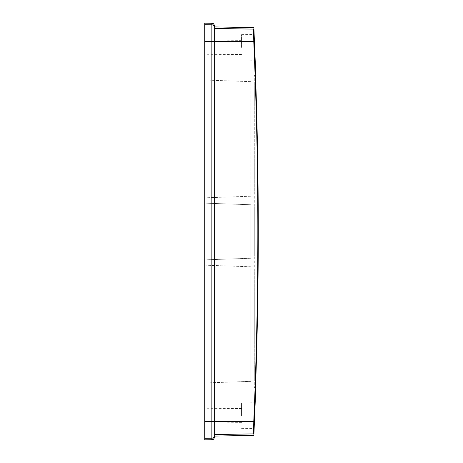 <?xml version="1.0" encoding="UTF-8"?>
<svg xmlns="http://www.w3.org/2000/svg" width="463" height="463" viewBox="0 0 463 463"><rect width="100%" height="100%" fill="white"/><g stroke="black" fill="none" stroke-linecap="round" stroke-linejoin="round"><path stroke-width="0.35" stroke-dasharray="2.31 1.74" d="M241.547 47.394L241.547 34.65L241.547 47.394M204.727 415.606L204.727 408.244L204.727 415.606M241.547 415.606L241.547 402.862L241.547 415.606M204.727 203.141L204.727 259.859L204.727 203.141L250.894 204.756L250.894 258.25L250.894 204.756L204.727 203.141M204.727 47.394L204.727 54.756L204.727 47.394M204.727 439.85L204.727 23.15M204.727 265.172L204.727 382.965L204.727 265.172L250.894 266.786L250.894 381.35L250.894 266.786L204.727 265.172M204.727 80.035L204.727 197.828L204.727 80.035L250.894 81.65L250.894 196.219L204.727 197.828L250.894 196.219L250.894 81.65L204.727 80.035M250.894 379.11L250.894 269.032L250.894 379.11L254.291 379.11L254.291 269.032L254.291 379.11L250.894 379.11M204.727 382.965L250.894 381.35L204.727 382.965M254.291 269.032L250.894 269.032L254.291 269.032M254.291 256.004L254.291 207.002L250.894 207.002L250.894 256.004L250.894 207.002L254.291 207.002L254.291 256.004L250.894 256.004L254.291 256.004M250.894 258.25L204.727 259.859L250.894 258.25M254.291 193.974L254.291 83.89L254.291 193.974L250.894 193.974L250.894 83.89L254.291 83.89L250.894 83.89L250.894 193.974L254.291 193.974M214.641 436.893L214.641 26.923L214.641 436.077L214.641 434.554L253.51 433.877L253.776 421.371C259.187 294.792 259.187 168.208 253.776 41.629L253.493 33.11M255.541 387.404L254.291 387.404L254.291 75.596L254.291 387.404L255.541 387.404M255.541 75.596L254.291 75.596L255.541 75.596M253.776 421.371L214.641 421.371L214.641 26.107M253.51 29.123L214.641 28.446M253.776 41.629L204.727 41.629M211.857 23.277L211.857 438.189L204.727 438.311M214.641 435.365A2.83 2.824 0 0 1 211.857 438.189L211.857 439.723M214.641 421.371L204.727 421.371M214.641 27.635A2.83 2.824 180 0 0 211.857 24.811L204.727 24.689M241.547 408.563L204.727 408.244M241.547 422.65L204.727 422.968M241.547 60.138L255.142 60.259M241.547 34.65L254.077 34.54M241.547 428.35L254.077 428.46M241.547 402.862L255.142 402.741M241.547 40.35L204.727 40.032M241.547 54.437L204.727 54.756"/><path stroke-width="0.69" d="M204.727 438.311L204.727 439.85L211.857 439.723L211.857 438.189L204.727 438.311L204.727 23.15L211.857 23.277C212.673 23.821 213.31 22.259 214.641 26.107L214.641 434.554L253.51 433.877C253.984 435.897 253.984 435.897 253.51 433.877C253.984 435.897 253.984 435.897 253.51 433.877L253.776 421.371L214.641 421.371L214.641 436.893C213.31 440.741 212.673 439.179 211.857 439.723M254.662 46.04L255.142 60.254L254.662 46.04M254.719 415.606L254.077 428.46L254.719 415.606M253.493 33.11L253.51 29.123C253.984 27.103 253.984 27.103 253.51 29.123C253.984 27.103 253.984 27.103 253.51 29.123L253.776 41.629C259.187 168.208 259.187 294.792 253.776 421.371M255.541 75.596C259.182 179.534 259.182 283.466 255.541 387.404L255.541 387.404C259.182 283.466 259.182 179.534 255.541 75.596L255.541 75.596M253.776 41.629L204.727 41.629M253.51 29.123L214.641 28.446M214.641 435.365A2.83 2.824 180 0 1 211.857 438.189L211.857 24.811L204.727 24.689M214.641 27.635A2.83 2.824 0 0 0 211.857 24.811L211.857 23.277M214.641 421.371L204.727 421.371M214.641 436.077L253.863 435.394L255.808 387.404M214.641 26.923L253.863 27.606L255.808 75.596"/></g></svg>
